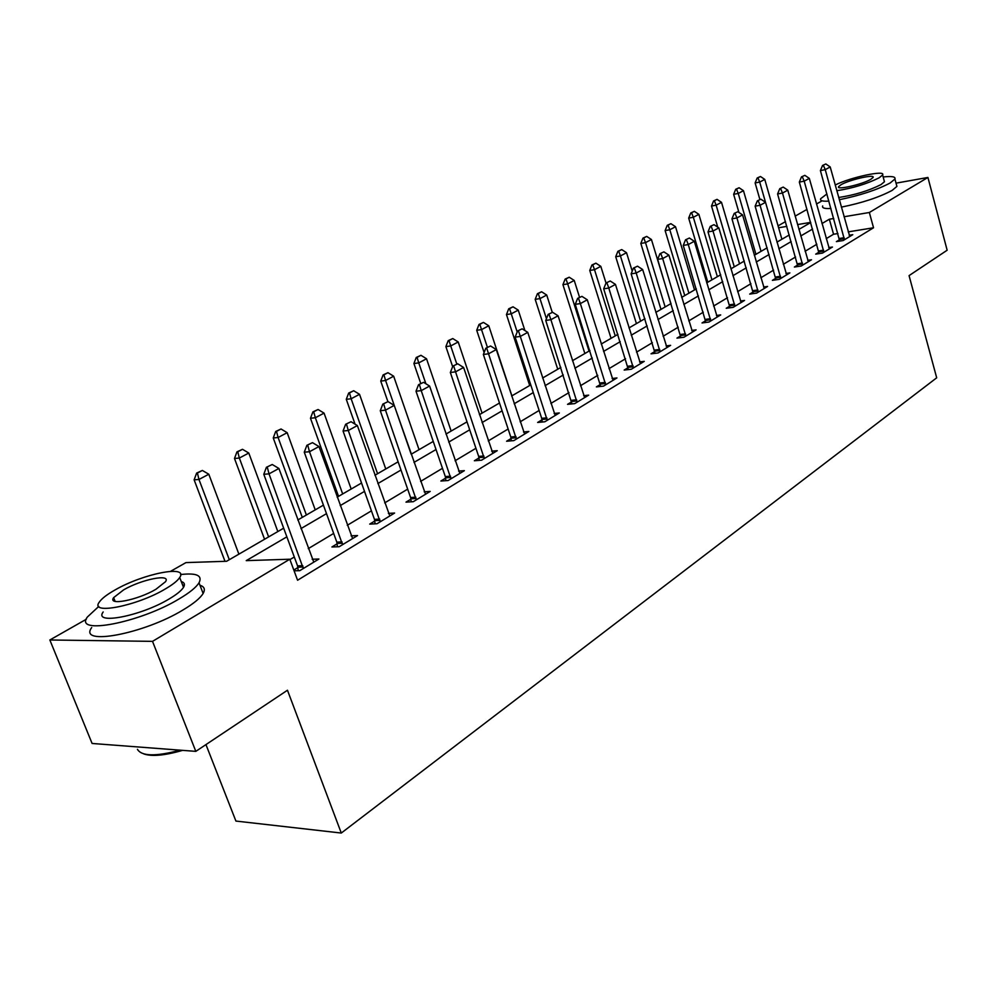 <?xml version="1.0" encoding="UTF-8"?>
<svg xmlns="http://www.w3.org/2000/svg" width="997" height="997" viewBox="0 0 997 997"><rect width="100%" height="100%" fill="white"/><g stroke="black" fill="none" stroke-linecap="round" stroke-linejoin="round"><path stroke-width="1.5" d="M205.955 744.597L235.915 821.067L341.286 833.043L936.694 377.813L909.065 275.621L947.15 250.222L927.92 177.454L869.347 212.498L844.01 216.76M341.286 833.043L287.46 690.236L195.811 751.364L92.098 743.463L49.85 639.987L86.34 619.237M170.574 571.331L185.953 562.595L226.606 561.274L283.671 528.173M778.059 225.858L785.486 221.633M795.132 216.15L807.022 209.382M816.506 203.999L821.366 201.232M286.862 536.847L246.234 560.638L289.803 559.217L297.58 580.242L873.534 227.777L848.198 231.877M837.941 233.535L833.554 234.245L826.214 238.644M816.855 244.24L805.102 251.269M795.569 256.977L783.318 264.305M773.597 270.125L760.836 277.764M750.928 283.696L737.618 291.672M727.498 297.717L713.615 306.029M703.296 312.211L688.79 320.884M678.259 327.19L663.117 336.251M652.362 342.694L636.535 352.165M625.555 358.733L609.005 368.641M597.776 375.358L580.466 385.727M568.988 392.594L550.867 403.436M539.128 410.465L520.147 421.818M508.134 429.022L488.243 440.923M475.93 448.289L455.081 460.764M442.469 468.316L420.584 481.414M407.661 489.153L384.68 502.899M371.432 510.838L347.28 525.294M333.671 533.432L308.272 548.637M294.289 556.999L289.953 559.604M294.09 570.807L299.785 570.658L318.915 559.03L312.161 559.242M297.904 567.555L293.803 570.047M337.148 543.801L331.901 546.979L339.217 546.705L357.549 535.563L351.069 535.838M374.785 521.02L369.713 524.098L377.016 523.737L394.613 513.044L388.381 513.38M410.914 499.161L406.003 502.127L413.294 501.69L430.193 491.421L424.199 491.808M445.609 478.149L440.861 481.028L448.127 480.529L464.365 470.659L458.608 471.083M478.971 457.959L474.373 460.751L481.613 460.178L497.241 450.694L491.683 451.155M511.075 438.53L506.601 441.235L513.829 440.612L528.859 431.477L523.5 431.963M541.982 419.824L537.645 422.454L544.836 421.768L559.317 412.97L554.133 413.481M571.755 401.803L567.542 404.346L574.708 403.623L588.666 395.148L583.656 395.672M600.456 384.431L596.368 386.898L603.509 386.126L616.956 377.95L612.121 378.499M628.16 367.656L624.184 370.061L631.275 369.251L644.261 361.363L639.576 361.911M654.892 351.48L651.029 353.823L658.082 352.963L670.632 345.348L666.083 345.909M680.727 335.839L676.951 338.12L683.979 337.235L696.093 329.87L691.694 330.443M705.689 320.735L702.013 322.953L709.004 322.031L720.719 314.915L716.444 315.488M729.829 306.116L726.252 308.285L733.194 307.325L744.535 300.446L740.385 301.019M753.184 291.971L749.707 294.09L756.611 293.106L767.578 286.451L763.552 287.024M775.803 278.288L772.413 280.344L779.268 279.347L789.886 272.891L785.972 273.465M797.712 265.028L794.397 267.034L801.214 266.012L811.508 259.756L807.695 260.342M818.948 252.179L815.708 254.135L822.475 253.088L832.458 247.032L828.744 247.605M839.524 239.716L836.371 241.623L843.101 240.564L852.771 234.681L849.157 235.267M195.811 751.364L152.516 641.358L49.85 639.987M896.041 183.149L927.92 177.454M873.534 227.777L869.347 212.498M289.803 559.217L152.516 641.358M833.754 218.493L829.354 219.228L821.977 223.552M812.567 229.061L800.765 235.977M791.169 241.586L778.869 248.789M769.098 254.509L756.262 262.024M746.292 267.857L732.907 275.695M722.738 281.653L708.78 289.828M698.399 295.897L683.817 304.434M673.224 310.64L657.995 319.551M647.178 325.894L631.263 335.204M620.221 341.672L603.571 351.418M592.28 358.035L574.87 368.229M563.317 374.984L545.085 385.665M533.27 392.581L514.178 403.76M502.089 410.839L482.074 422.554M469.699 429.807L448.712 442.095M436.025 449.522L413.992 462.409M400.993 470.023L377.863 483.57M364.516 491.384L340.201 505.616M326.505 513.642L300.932 528.609M810.686 222.368L797.538 224.587M786.845 226.381L778.607 227.777M297.779 519.998L323.427 505.13M337.16 497.154L361.537 483.022M374.922 475.257L398.115 461.81M411.163 454.246L433.246 441.434M445.971 434.056L467.007 421.856M479.432 414.652L499.497 403.025M511.623 395.996L530.765 384.892M542.605 378.025L560.875 367.419M572.452 360.715L589.912 350.583M601.241 344.027L617.928 334.344M628.995 327.926L644.959 318.666M655.802 312.385L671.068 303.524M681.686 297.368L696.305 288.893M706.699 282.861L720.694 274.748M730.888 268.841L744.31 261.052M754.293 255.269L767.154 247.804M776.95 242.121L789.288 234.968M798.896 229.397L810.735 222.53M833.554 234.245L829.354 219.228M272.243 464.502L266.423 467.269L272.243 464.502L278.898 468.465L313.793 562.146M303.287 568.527L269.028 473.862L263.794 474.285L266.423 467.269M298.24 570.695L297.555 565.847L263.794 474.285M278.898 468.465L269.028 473.862L267.296 467.194M238.894 554.145L208.809 474.236L198.964 479.457L229.31 559.703M197.418 473.039L202.354 470.447L196.621 473.101L197.418 473.039L198.964 479.457L194.128 479.844L224.998 561.323M208.809 474.236L202.354 470.447M196.621 473.101L194.128 479.844M312.485 442.656L306.877 445.31L312.485 442.656L318.965 446.544L352.602 538.567M342.532 544.686L309.506 451.728L304.272 452.189L306.877 445.31M337.46 546.767L336.812 542.131L304.272 452.189M318.965 446.544L309.506 451.728L307.749 445.235M351.056 421.719L345.635 424.273L351.056 421.719L357.362 425.545L389.815 515.96M380.156 521.83L348.289 430.505L343.055 431.028L345.635 424.273M375.084 523.824L374.461 519.375L343.055 431.028M357.362 425.545L348.289 430.505L346.507 424.186M388.057 401.629L382.823 404.097L388.057 401.629L394.214 405.393L425.545 494.25M416.272 499.883L385.503 410.153L380.281 410.727L382.823 404.097M411.188 501.815L410.602 497.54L380.281 410.727M394.214 405.393L385.503 410.153L383.695 403.997M277.827 531.563L248.789 453.037L239.342 458.047L268.629 536.897M237.772 451.791L242.495 449.298L236.962 451.865L237.772 451.791L239.342 458.047L234.494 458.483L264.554 539.265M248.789 453.037L242.495 449.298M236.962 451.865L234.494 458.483M315.226 509.878L287.173 432.686L278.101 437.496L306.378 515M276.493 431.389L281.042 428.997L275.683 431.477L276.493 431.389L278.101 437.496L273.253 437.97L302.278 517.381M287.173 432.686L281.042 428.997M275.683 431.477L273.253 437.97M351.181 489.029L324.062 413.119L315.339 417.743L342.669 493.964M313.706 411.798L318.068 409.493L312.896 411.886L313.706 411.798L315.339 417.743L310.478 418.266L338.544 496.356M324.062 413.119L318.068 409.493M312.896 411.886L310.478 418.266M423.588 382.337L418.528 384.717L423.588 382.337L429.595 386.051L459.866 473.401M450.956 478.809L421.233 390.625L416.011 391.223L418.528 384.717M445.871 480.679L445.31 476.566L416.011 391.223M429.595 386.051L421.233 390.625L419.401 384.618M385.764 468.976L359.531 394.313L351.143 398.763L377.576 473.725M349.486 392.955L353.686 390.737L348.676 393.055L349.486 392.955L351.143 398.763L346.283 399.323L355.057 424.149M359.531 394.313L353.686 390.737M348.676 393.055L346.283 399.323M182.638 750.355C164.729 755.514 151.793 756.711 143.817 753.919M137.436 749.32C141.636 756.362 155.893 756.648 180.195 750.168M98.778 606.413L87.437 616.956C73.317 635.463 139.817 622.813 178.999 598.985C189.467 592.804 196.147 587.395 199.026 582.784C202.715 575.468 196.571 572.727 180.607 574.546M91.699 627.562C77.716 646.33 144.179 633.868 183.199 609.852C193.642 603.609 200.285 598.15 203.126 593.477C205.444 589.389 204.385 586.647 199.973 585.264M181.267 581.525C184.47 582.497 185.218 584.429 183.51 587.345C181.392 590.698 176.519 594.623 168.892 599.11C140.714 616.146 93.207 625.219 103.177 611.946M114.942 590.012C106.878 594.573 101.657 598.624 99.276 602.151C89.207 615.249 136.739 606.051 165.016 589.14C172.668 584.691 177.566 580.802 179.709 577.5C188.844 564.601 143.045 573.661 114.942 590.012M155.893 589.302L165.477 581.737C171.472 573.412 141.761 579.257 123.628 589.863L113.646 597.627C107.265 606.039 137.686 600.132 155.893 589.302M184.395 584.99L182.688 585.214M826.924 193.941L820.668 198.702C819.796 200.709 822.55 201.506 828.918 201.12M839.287 199.724C860.037 195.474 876.999 189.891 890.171 182.974L894.932 179.024C895.742 176.681 891.829 175.995 883.168 176.98M822.687 205.955C821.84 207.999 824.594 208.834 830.962 208.485M841.343 207.127C862.081 202.939 879.03 197.356 892.165 190.39L896.914 186.389L896.453 184.694M884.127 180.557L884.451 181.753L880.974 184.619C868.636 190.801 854.541 195.088 838.676 197.493M836.795 190.714C852.659 188.246 866.779 183.959 879.13 177.815L882.619 174.986C886.134 169.652 850.391 177.316 835.212 185.018M870.78 179.335L873.06 177.491C875.553 173.777 849.357 179.747 840.982 184.757L838.589 186.663C835.872 190.415 862.455 184.408 870.78 179.335M457.735 363.805L452.837 366.098L457.735 363.805L463.593 367.457L492.867 453.348M484.293 458.558L455.554 371.844L450.345 372.492L452.837 366.098M479.221 460.365L478.672 456.402L450.345 372.492M463.593 367.457L455.554 371.844L453.697 365.986M490.561 345.984L485.826 348.202L490.561 345.984L496.282 349.573L524.621 434.056M516.371 439.066L488.555 353.798L483.358 354.471L485.826 348.202M511.311 440.824L510.788 436.998L483.358 354.471M496.282 349.573L488.555 353.798L486.686 348.078M522.166 328.823L517.58 330.967L522.166 328.823L527.762 332.362L555.204 415.475M547.253 420.298L520.309 336.425L515.137 337.136L517.58 330.967M542.206 422.018L541.695 418.316L515.137 337.136M527.762 332.362L520.309 336.425L518.44 330.842M552.6 312.298L548.151 314.367L552.6 312.298L558.071 315.775L584.666 397.566M577.001 402.227L550.892 319.701L545.745 320.436L548.151 314.367M571.966 403.897L545.745 320.436M558.071 315.775L550.892 319.701L549.011 314.242M581.936 296.371L577.624 298.377L581.936 296.371L587.283 299.798L613.08 380.306M605.69 384.805L580.366 303.587L575.244 304.347L577.624 298.377M600.668 386.437L575.244 304.347M587.283 299.798L580.366 303.587L578.472 298.253M419.052 449.672L393.665 376.205L385.59 380.493L411.175 454.233M383.907 374.822L387.958 372.691L383.097 374.922L383.907 374.822L385.59 380.493L380.742 381.091L387.895 401.654M393.665 376.205L387.958 372.691M383.097 374.922L380.742 381.091M451.143 431.065L426.529 358.77L418.752 362.896L425.881 383.758M417.058 357.362L420.958 355.306L416.26 357.474L417.058 357.362L418.752 362.896L413.917 363.531L420.759 383.509M426.529 358.77L420.958 355.306M416.26 357.474L413.917 363.531M482.062 413.132L458.209 341.971L450.719 345.947L456.776 363.967M449.011 340.538L452.763 338.556L448.201 340.65L449.011 340.538L450.719 345.947L445.883 346.607L452.638 366.622M458.209 341.971L452.763 338.556M448.201 340.65L445.883 346.607M511.897 395.834L488.767 325.77L481.539 329.608L487.408 347.342M479.806 324.312L483.433 322.405L479.009 324.436L479.806 324.312L481.539 329.608L476.716 330.294L484.118 352.564M488.767 325.77L483.433 322.405M479.009 324.436L476.716 330.294M524.896 330.543L518.253 310.129L511.262 313.831L517.181 331.964M509.529 308.659L513.031 306.814L508.732 308.783L509.529 308.659L511.262 313.831L506.464 314.554L529.694 385.515M518.253 310.129L513.031 306.814M508.732 308.783L506.464 314.554M610.226 281.004L606.039 282.961L610.226 281.004L615.461 284.394L640.485 363.656M633.357 367.993L608.793 288.033L603.683 288.818L606.039 282.961M628.347 369.588L603.683 288.818M615.461 284.394L608.793 288.033L606.886 282.824M552.263 312.348L546.717 295.037L539.975 298.614L546.443 318.691M538.23 293.554L541.608 291.772L537.433 293.666L538.23 293.554L539.975 298.614L535.19 299.349L557.734 369.251M546.717 295.037L541.608 291.772M537.433 293.666L535.19 299.349M637.532 266.187L633.469 268.068L637.532 266.187L642.654 269.514L666.956 347.579M660.064 351.767L636.211 273.041L631.138 273.851L633.469 268.068M655.079 353.324L631.138 273.851M642.654 269.514L636.211 273.041L634.304 267.931M579.556 297.33L574.222 280.444L567.704 283.908L589.04 351.094M565.947 278.948L569.212 277.228L565.162 279.073L565.947 278.948L567.704 283.908L562.931 284.656L584.853 353.524M574.222 280.444L569.212 277.228M565.162 279.073L562.931 284.656M663.902 251.867L659.939 253.699L663.902 251.867L668.912 255.157L692.516 332.051M685.861 336.089L662.693 258.559L657.646 259.382L659.939 253.699M680.901 337.622L657.646 259.382M668.912 255.157L662.693 258.559L660.787 253.562M606.014 283.023L600.805 266.349L594.511 269.689L615.249 335.902M592.754 264.828L595.907 263.171L591.956 264.965L592.754 264.828L594.511 269.689L589.763 270.461L611.061 338.319M600.805 266.349L595.907 263.171M591.956 264.965L589.763 270.461M689.376 238.034L685.525 239.816L689.376 238.034L694.286 241.274L717.229 317.034M710.799 320.934L688.279 244.564L683.257 245.412L685.525 239.816M705.864 322.442L683.257 245.412M694.286 241.274L688.279 244.564L686.36 239.679M632.223 271.159L626.527 252.702L620.433 255.942L640.597 321.196M618.663 251.182L621.717 249.574L617.878 251.319L618.663 251.182L620.433 255.942L615.71 256.728L636.422 323.614M626.527 252.702L621.717 249.574M617.878 251.319L615.71 256.728M714.002 224.674L710.263 226.394L714.002 224.674L718.825 227.864L741.132 302.515M734.914 306.291L713.005 231.042L708.007 231.902L710.263 226.394M729.991 307.774L708.007 231.902M718.825 227.864L713.005 231.042L711.098 226.244M670.919 303.611L651.427 239.504L645.52 242.632L665.149 306.964M643.75 237.971L646.704 236.414L642.965 238.109L643.75 237.971L645.52 242.632L640.822 243.442L660.974 309.382M651.427 239.504L646.704 236.414M642.965 238.109L640.822 243.442M737.83 211.738L734.191 213.408L737.83 211.738L742.553 214.878L764.263 288.457M758.243 292.121L736.933 217.957L731.96 218.829L734.191 213.408M753.346 293.567L731.96 218.829M742.553 214.878L736.933 217.957L735.013 213.258M694.51 289.928L675.53 226.718L669.81 229.759L688.915 293.18M668.04 225.185L670.906 223.677L667.255 225.322L668.04 225.185L669.81 229.759L665.124 230.581L684.765 295.586M675.53 226.718L670.906 223.677M667.255 225.322L665.124 230.581M760.898 199.213L757.346 200.846L760.898 199.213L765.522 202.316L786.658 274.848M780.825 278.4L760.075 205.295L755.14 206.18L757.346 200.846M775.965 279.821L755.14 206.18M781.897 239.255L764.761 179.398L759.702 182.077L765.522 202.316L760.075 205.295L758.169 200.696M717.366 276.68L698.872 214.343L693.339 217.271L711.945 279.821M691.569 212.785L694.336 211.327L690.784 212.934L691.569 212.785L693.339 217.271L688.678 218.106L707.808 282.226M698.872 214.343L694.336 211.327M690.784 212.934L688.678 218.106M783.218 187.087L779.766 188.67L783.218 187.087L787.767 190.153L808.343 261.675M802.697 265.102L782.495 193.044L777.585 193.941L779.766 188.67M797.862 266.511L777.585 193.941M787.767 190.153L782.495 193.044L780.576 188.52M739.537 263.819L721.516 202.341L716.145 205.183L734.278 266.872M714.363 200.783L717.055 199.363L713.59 200.92L714.363 200.783L716.145 205.183L711.509 206.03L717.728 227.142M721.516 202.341L717.055 199.363M713.59 200.92L711.509 206.03M804.853 175.347L801.488 176.88L804.853 175.347L809.315 178.376L829.367 248.901M823.896 252.229L804.205 181.167L799.332 182.077L801.488 176.88M819.085 253.612L799.332 182.077M809.315 178.376L804.205 181.167L802.298 176.731M761.035 251.356L743.463 190.689L738.254 193.455L755.938 254.31M736.484 189.131L739.089 187.76L735.711 189.28L736.484 189.131L738.254 193.455L733.642 194.315L738.939 212.473M743.463 190.689L739.089 187.76M735.711 189.28L733.642 194.315M825.828 163.957L822.537 165.465L825.828 163.957L830.202 166.948L849.756 236.513M844.447 239.741L825.254 169.652L820.406 170.574L822.537 165.465M839.673 241.1L820.406 170.574M830.202 166.948L825.254 169.652L823.348 165.303M757.932 177.84L760.462 176.506L757.172 177.977L757.932 177.84L759.702 182.077L755.128 182.95L759.876 199.462M764.761 179.398L760.462 176.506M757.172 177.977L755.128 182.95M302.814 565.698L297.555 565.847M303.125 567.031L297.866 567.181M342.071 541.907L336.812 542.131M342.37 543.228L337.111 543.44M379.72 519.101L374.461 519.375M380.007 520.397L374.747 520.658M415.836 497.216L410.602 497.54M416.123 498.488L410.876 498.799M450.544 476.192L445.31 476.566M450.806 477.438L445.572 477.8M483.894 455.978L478.672 456.402M484.156 457.199L478.934 457.623M515.985 436.536L510.788 436.998M516.234 437.745L511.037 438.194M546.879 417.83L541.695 418.316M547.129 419.002L541.944 419.5M576.64 399.797L571.48 400.32M576.877 400.956L571.717 401.479M605.329 382.412L600.194 382.973M605.565 383.546L600.431 384.107M633.008 365.637L627.898 366.235M633.232 366.759L628.122 367.345M659.727 349.448L654.643 350.072M659.939 350.558L654.867 351.168M685.525 333.821L680.477 334.456M685.749 334.892L680.689 335.54M710.475 318.704L705.44 319.376M710.687 319.775L705.652 320.436M734.59 304.085L729.592 304.783M734.789 305.144L729.804 305.83M757.919 289.953L752.959 290.663M758.119 290.987L753.159 291.697M780.514 276.269L775.579 276.992M780.713 277.278L775.778 278.001M802.398 263.009L797.5 263.744M802.585 264.006L797.687 264.753M823.597 250.16L818.736 250.92M823.784 251.144L818.911 251.905M844.16 237.697L839.324 238.47M844.347 238.682L839.499 239.442M115.141 601.378L113.646 597.627M183.51 587.345L179.709 577.5M199.026 582.784L203.126 593.477M838.801 187.436L838.589 186.663M884.451 181.753L882.619 174.986M894.932 179.024L896.914 186.389"/></g></svg>
